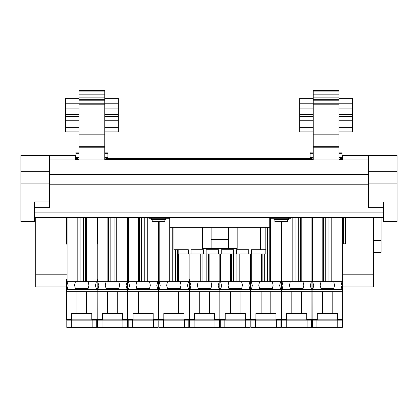 <?xml version="1.0" encoding="UTF-8"?>
<svg xmlns="http://www.w3.org/2000/svg" width="418" height="418" viewBox="0 0 418 418"><rect width="100%" height="100%" fill="white"/><g stroke="black" fill="none" stroke-linecap="round" stroke-linejoin="round"><path stroke-width="0.63" d="M275.081 221.613L287.563 221.613L287.563 219.497M165.789 218.285L165.789 219.497L151.285 219.497L151.285 218.285M164.885 219.497L164.885 221.613L152.194 221.613L152.194 219.497M273.968 218.285L273.968 219.497L288.472 219.497L288.472 218.285M127.72 217.381L127.72 281.727L127.114 281.727L126.1 285.504L127.114 289.287L127.72 289.287L127.72 288.692L126.806 288.692M106.099 288.692L118.806 288.692A7.555 7.555 90 0 1 118.796 288.707L119.652 285.217L118.796 281.727L116.267 281.727L116.267 217.381M106.104 288.707L105.252 285.217L106.104 281.727L97.791 281.727L98.805 285.504L98.099 288.692L97.185 288.692L97.185 289.287L106.104 289.287L106.104 288.707M158.422 221.613L158.422 281.727L157.816 281.727L156.802 285.504L157.816 289.287L158.422 289.287L158.422 288.692L157.508 288.692M136.801 288.692L149.508 288.692A7.555 7.555 90 0 1 149.498 288.707L150.355 285.217L149.498 281.727L146.969 281.727L146.969 217.381M136.806 288.707L135.954 285.217L136.806 281.727L128.488 281.727L129.502 285.504L128.796 288.692L127.887 288.692L127.887 289.287L136.806 289.287L136.806 288.707M189.119 253.945L189.119 281.727L188.518 281.727L187.504 285.504L188.518 289.287L189.119 289.287L189.119 288.692L188.204 288.692M167.498 288.692L180.205 288.692A7.555 7.555 90 0 1 180.2 288.707L181.051 285.217L180.2 281.727L177.666 281.727L177.666 249.713M167.508 288.707L166.651 285.217L167.508 281.727L159.19 281.727L160.204 285.504L159.498 288.692L158.584 288.692L158.584 289.287L167.508 289.287L167.508 288.707M219.821 253.945L219.821 281.727L219.215 281.727L218.201 285.504L219.215 289.287L219.821 289.287L219.821 288.692L218.907 288.692M198.2 288.692L210.907 288.692A7.555 7.555 90 0 1 210.897 288.707L211.754 285.217L210.897 281.727L208.368 281.727L208.368 253.945M198.205 288.707L197.353 285.217L198.205 281.727L189.892 281.727L190.906 285.504L190.2 288.692L189.286 288.692L189.286 289.287L198.205 289.287L198.205 288.707M250.523 253.945L250.523 281.727L249.917 281.727L248.903 285.504L249.917 289.287L250.523 289.287L250.523 288.692L249.609 288.692M228.902 288.692L241.609 288.692A7.555 7.555 90 0 1 241.599 288.707L242.456 285.217L241.599 281.727L239.07 281.727L239.07 253.945M228.907 288.707L228.056 285.217L228.907 281.727L220.589 281.727L221.603 285.504L220.897 288.692L219.988 288.692L219.988 289.287L228.907 289.287L228.907 288.707M281.22 221.613L281.22 281.727L280.619 281.727L279.605 285.504L280.619 289.287L281.22 289.287L281.22 288.692L280.306 288.692M259.599 288.692L272.306 288.692A7.555 7.555 90 0 1 272.301 288.707L273.153 285.217L272.301 281.727L269.767 281.727L269.767 218.285M259.609 288.707L258.752 285.217L259.609 281.727L251.291 281.727L252.305 285.504L251.599 288.692L250.685 288.692L250.685 289.287L259.609 289.287L259.609 288.707M311.922 217.381L311.922 281.727L311.316 281.727L310.302 285.504L311.316 289.287L311.922 289.287L311.922 288.692L311.008 288.692M290.301 288.692L303.008 288.692A7.555 7.555 90 0 1 302.998 288.707L303.855 285.217L302.998 281.727L300.469 281.727L300.469 217.381M290.306 288.707L289.455 285.217L290.306 281.727L281.993 281.727L283.007 285.504L282.302 288.692L281.387 288.692L281.387 289.287L290.306 289.287L290.306 288.707M342.624 217.381L342.624 281.727L342.018 281.727L341.004 285.504L342.018 289.287L342.624 289.287L342.624 288.692L341.71 288.692M321.003 288.692L333.71 288.692A7.555 7.555 90 0 1 333.7 288.707L334.557 285.217L333.7 281.727L331.171 281.727L331.171 217.381M321.008 288.707L320.157 285.217L321.008 281.727L312.69 281.727L313.704 285.504L312.998 288.692L312.089 288.692L312.089 289.287L321.008 289.287L321.008 288.707M97.018 217.381L97.018 281.727L96.417 281.727L95.403 285.504L96.417 289.287L97.018 289.287L97.018 288.692L96.109 288.692M75.397 288.692L88.104 288.692A7.555 7.555 90 0 1 88.099 288.707L88.95 285.217L88.099 281.727L85.565 281.727L85.565 217.381M75.407 288.707L74.55 285.217L75.407 281.727L67.089 281.727L68.103 285.504L67.397 288.692L66.483 288.692L66.483 289.287L75.407 289.287L75.407 288.707M93.475 319.833L97.018 319.833L97.018 319.227L93.475 319.833L91.793 319.833L91.798 319.232L91.793 319.833L71.708 319.833L71.708 319.232L66.483 319.227L71.708 319.833L71.708 313.484L91.798 313.49L91.798 319.232L97.018 319.227L97.018 291.727L66.483 291.727L66.525 319.268M66.519 319.833L70.025 319.833M92.326 320.136L92.326 319.833L89.306 319.833L89.306 320.136M71.175 320.136L71.175 319.833L71.175 320.136L71.175 319.833L89.306 319.833M96.966 319.833L96.976 319.268M96.417 291.727L86.589 291.727L86.589 313.484L91.798 313.484M71.708 313.484L76.917 313.484L76.917 291.727L76.917 313.484L86.589 313.484M76.917 291.727L67.089 291.727M83.375 217.381L83.375 281.727L75.407 281.727M80.125 217.381L80.125 281.727M77.936 217.381L77.936 281.727M83.375 281.727L85.565 281.727M66.483 279.475L66.483 288.692M66.483 244.122L66.483 217.381L66.483 244.122M96.417 289.287L75.407 289.287M66.483 291.727L66.483 289.287M97.018 291.727L97.018 289.287M77.184 217.381L77.184 281.727M96.417 281.727L88.099 281.727M86.322 281.727L86.322 217.381M67.089 217.381L67.089 281.727L66.483 281.727M97.018 288.692L97.018 281.727L87.226 281.727M339.076 319.833L342.619 319.833L342.619 319.227L339.076 319.833M312.121 319.833L339.05 319.833L334.907 319.833L334.907 320.136M317.314 319.833L317.309 319.232L317.309 319.833L317.309 319.232L313.657 319.227L312.126 319.268L316.776 319.833L316.776 320.136L316.776 319.833L316.776 320.136L316.776 319.833L334.907 319.833M312.126 319.268L312.089 291.727L342.624 291.727L342.619 319.227L337.399 319.232L337.399 319.833M342.567 319.833L342.588 319.227M337.399 313.484L317.309 313.484L317.309 319.232L317.309 313.484L337.399 313.49L337.399 319.232M332.19 291.727L342.018 291.727L332.19 291.727L332.19 313.484M322.518 312.883L322.518 291.727L322.518 312.883M322.518 291.727L312.69 291.727L322.518 291.727M328.976 217.381L328.976 281.727L321.008 281.727M325.732 217.381L325.732 281.727M323.537 217.381L323.537 281.727M328.976 281.727L331.171 281.727M312.089 279.475L311.922 243.819M342.018 289.287L321.008 289.287M312.089 319.227L312.089 289.287M342.624 291.727L342.624 289.287M322.785 217.381L322.785 281.727M342.624 243.819L345.613 243.819L345.613 217.381M345.101 243.819L345.101 217.381M342.018 281.727L333.7 281.727M331.923 281.727L331.923 217.381M312.69 217.381L312.69 281.727L312.089 281.727L312.089 288.692M342.624 288.692L342.624 281.727L332.832 281.727M343.591 243.819L343.591 217.381M312.089 217.381L312.089 281.727M308.374 319.833L311.922 319.833L311.922 319.227L308.374 319.833M281.418 319.833L308.348 319.833L304.21 319.833L304.21 320.136M286.612 319.833L286.612 319.232L286.607 319.833L286.612 319.232L282.96 319.227L281.429 319.268L286.079 319.833L286.079 320.136L286.079 319.833L286.079 320.136L286.079 319.833L304.21 319.833M281.429 319.268L281.387 291.727L311.922 291.727L311.922 319.227L306.697 319.232L306.697 319.833M311.87 319.833L311.88 319.268M306.702 313.484L286.607 313.484L286.607 319.232L286.607 313.484L306.702 313.49L306.697 319.232M301.488 291.727L311.316 291.727L301.488 291.727L301.488 313.484M291.821 312.883L291.821 291.727L291.821 312.883M291.821 291.727L281.993 291.727L291.821 291.727M298.28 217.381L298.28 281.727L290.306 281.727M295.03 217.381L295.03 281.727M292.84 217.381L292.84 281.727M298.28 281.727L300.469 281.727M281.387 279.475L281.22 243.819M311.316 289.287L290.306 289.287M281.387 319.227L281.387 289.287M311.922 291.727L311.922 289.287M292.083 217.381L292.083 281.727M311.316 281.727L302.998 281.727M301.226 281.727L301.226 217.381M281.993 221.613L281.993 281.727L281.387 281.727L281.387 288.692M311.922 288.692L311.922 281.727L302.13 281.727M281.387 221.613L281.387 281.727M276.528 320.136L276.528 319.833L281.178 319.268L281.22 319.833L281.22 319.227L276 319.232L275.995 319.833L281.189 319.833M250.722 319.833L276 319.833L276 319.232L275.995 319.833M276.528 319.833L273.508 319.833L273.508 320.136M255.91 319.833L255.91 319.232L255.91 319.833L255.91 319.232L252.258 319.227L250.727 319.268L255.377 319.833L255.377 320.136L255.377 319.833L255.377 320.136L255.377 319.833L273.508 319.833M250.727 319.268L250.685 291.727L281.22 291.727L281.178 319.268M276 313.484L255.91 313.484L255.91 319.232L255.91 313.484L276 313.49L276 319.232M270.791 291.727L280.619 291.727L270.791 291.727L270.791 313.484M261.119 312.883L261.119 291.727L261.119 312.883M261.119 291.727L251.291 291.727L261.119 291.727M267.577 227.35L267.577 281.727L259.609 281.727M264.328 253.945L264.328 281.727M262.138 253.945L262.138 281.727M267.577 281.727L269.767 281.727M250.685 279.475L250.685 288.692M280.619 289.287L259.609 289.287M250.685 319.227L250.685 289.287M281.22 291.727L281.22 289.287M261.386 253.945L261.386 281.727M280.619 281.727L272.301 281.727M270.524 281.727L270.524 218.285M251.291 253.945L251.291 281.727L250.685 281.727M281.22 288.692L281.22 281.727L271.428 281.727M225.213 319.833L225.208 319.232L221.556 319.227L219.988 319.227L219.988 319.833L225.213 319.833L225.208 319.232L225.208 319.833L250.486 319.833M245.831 320.136L245.831 319.833L242.806 319.833L242.806 320.136M245.831 319.833L250.476 319.268L250.523 319.833L250.523 291.727L219.988 291.727L219.988 319.227L224.675 319.833L224.675 320.136L224.675 319.833L224.675 320.136L224.675 319.833L242.806 319.833M250.476 319.268L245.298 319.232L245.298 319.833M220.035 319.833L220.025 319.268M245.298 313.484L225.208 313.484L225.208 319.232L225.208 313.484L245.298 313.49L245.298 319.232M240.089 291.727L249.917 291.727L240.089 291.727L240.089 313.484M230.417 312.883L230.417 291.727L230.417 312.883M230.417 291.727L220.589 291.727L230.417 291.727M236.875 253.945L236.875 281.727L228.907 281.727M251.453 253.945L251.453 249.713L265.806 249.713L265.806 253.945L233.625 253.945L233.631 281.727M231.436 253.945L231.436 281.727M236.875 281.727L239.07 281.727M219.988 279.475L219.988 288.692M249.917 289.287L228.907 289.287M220.02 319.227L219.988 289.287M250.523 291.727L250.523 289.287M230.684 253.945L230.684 281.727M249.917 281.727L241.599 281.727M239.822 281.727L239.822 253.945M220.589 253.945L220.589 281.727L219.988 281.727M250.523 288.692L250.523 281.727L240.731 281.727M194.511 319.833L194.511 319.232L194.506 319.833L194.511 319.232L190.859 319.227L189.286 319.227L189.286 319.833L219.784 319.833M215.129 320.136L215.129 319.833L212.109 319.833L212.109 320.136M216.273 319.833L219.779 319.268L219.821 319.833L219.821 291.727L189.286 291.727L189.286 319.227L193.978 319.833L193.978 320.136L193.978 319.833L193.978 320.136L193.978 319.833L212.109 319.833M219.779 319.268L214.596 319.232L214.596 319.833M189.333 319.833L189.286 289.287M214.601 313.484L194.506 313.484L194.506 319.232L194.506 313.484L214.601 313.49L214.596 319.232M209.387 291.727L219.215 291.727L209.387 291.727L209.387 313.484M199.72 312.883L199.72 291.727L199.72 312.883M199.72 291.727L189.892 291.727L199.72 291.727M206.178 253.945L206.178 281.727L198.205 281.727M202.929 253.945L202.929 281.727M200.739 253.945L200.739 281.727M206.178 281.727L208.368 281.727M189.286 279.475L189.286 288.692M219.215 289.287L198.205 289.287M219.821 291.727L219.821 289.287M199.982 253.945L199.982 281.727M219.215 281.727L210.897 281.727M209.125 281.727L209.125 253.945M189.892 253.945L189.892 281.727L189.286 281.727M219.821 288.692L219.821 281.727L210.029 281.727M163.809 319.833L163.809 319.232L163.809 319.833L163.809 319.232L160.157 319.227L158.584 319.227L158.584 319.833L189.088 319.833M184.427 320.136L184.427 319.833L181.407 319.833L181.407 320.136M184.427 319.833L189.077 319.268L189.119 319.833L189.119 291.727L158.584 291.727L158.584 319.227L163.276 319.833L163.276 320.136L163.276 319.833L163.276 320.136L163.276 319.833L181.407 319.833M189.077 319.268L183.899 319.232L183.894 319.833M158.636 319.833L158.626 319.268M183.899 313.484L163.809 313.484L163.809 319.232L163.809 313.484L183.899 313.49L183.899 319.232M178.69 291.727L188.518 291.727L178.69 291.727L178.69 313.484M169.018 312.883L169.018 291.727L169.018 312.883M169.018 291.727L159.19 291.727L169.018 291.727M175.476 249.713L175.476 281.727L167.508 281.727M172.226 227.35L172.226 281.727M170.037 227.35L170.037 281.727M175.476 281.727L177.666 281.727M158.584 279.475L158.422 243.819M188.518 289.287L167.508 289.287M158.584 319.227L158.584 289.287M189.119 291.727L189.119 289.287M169.285 218.285L169.285 281.727M188.518 281.727L180.2 281.727M178.423 281.727L178.423 253.945M159.19 221.613L159.19 281.727L158.584 281.727L158.584 288.692M189.119 288.692L189.119 281.727L179.327 281.727M158.584 221.613L158.584 281.727M127.918 319.833L158.385 319.833M153.73 320.136L153.73 319.833L150.705 319.833L150.705 320.136M133.112 319.833L133.107 319.232L133.107 319.833L133.107 319.232L129.455 319.227L127.924 319.268L132.574 319.833L132.574 320.136L132.574 319.833L132.574 320.136L132.574 319.833L150.705 319.833M153.73 319.833L158.375 319.268L158.422 319.833L158.422 319.227L153.197 319.232L153.197 319.833M127.887 289.287L127.887 319.833L127.887 291.727L158.422 291.727L158.375 319.268M153.197 313.484L133.107 313.484L133.107 319.232L133.107 313.484L153.197 313.49L153.197 319.232M147.988 291.727L157.816 291.727L147.988 291.727L147.988 313.484M138.316 312.883L138.316 291.727L138.316 312.883M138.316 291.727L128.488 291.727L138.316 291.727M144.774 217.381L144.774 281.727L136.806 281.727M141.53 217.381L141.53 281.727M139.335 217.381L139.335 281.727M144.774 281.727L146.969 281.727M127.887 279.475L127.72 243.819M157.816 289.287L136.806 289.287M158.422 291.727L158.422 289.287M138.583 217.381L138.583 281.727M157.816 281.727L149.498 281.727M147.721 281.727L147.721 217.381M128.488 217.381L128.488 281.727L127.887 281.727L127.887 288.692M158.422 288.692L158.422 281.727L148.63 281.727M127.887 217.381L127.887 281.727M124.177 319.833L127.72 319.833L127.72 319.227L124.177 319.833M97.216 319.833L124.146 319.833L120.008 319.833L120.008 320.136M100.722 319.833L101.877 319.833L101.877 320.136L101.877 319.833L101.877 320.136L101.877 319.833L120.008 319.833M102.41 319.833L102.41 319.232L102.405 319.833L102.41 319.232L98.758 319.227L97.227 319.268L100.728 319.833M97.227 319.268L97.185 291.727L127.72 291.727L127.72 319.227L122.495 319.232L122.495 319.833M127.668 319.833L127.678 319.268M122.5 313.484L102.405 313.484L102.405 319.232L102.405 313.484L122.5 313.49L122.495 319.232M117.286 291.727L127.114 291.727L117.286 291.727L117.286 313.484M107.619 312.883L107.619 291.727L107.619 312.883M107.619 291.727L97.791 291.727L107.619 291.727M114.077 217.381L114.077 281.727L106.104 281.727M110.827 217.381L110.827 281.727M108.638 217.381L108.638 281.727M114.077 281.727L116.267 281.727M97.185 279.475L97.185 288.692M97.185 244.122L97.185 217.381L97.185 244.122M127.114 289.287L106.104 289.287M97.185 319.227L97.185 289.287M127.72 291.727L127.72 289.287M107.881 217.381L107.881 281.727M127.114 281.727L118.796 281.727M117.024 281.727L117.024 217.381M97.791 217.381L97.791 281.727L97.185 281.727M127.72 288.692L127.72 281.727L117.928 281.727M215.129 319.833L216.278 319.833M66.483 286.879L35.713 286.879L35.713 274.793L66.483 274.793M342.624 274.793L373.415 274.793L373.415 217.381M342.624 286.879L373.415 286.879L373.415 274.793M373.415 240.345L381.091 240.345L381.091 217.381M373.415 252.43L381.091 252.43L381.091 240.345M35.713 217.381L35.713 274.793M221.237 253.945L221.237 249.713L233.625 249.713L233.625 253.945L178.178 253.945L178.178 249.713M188.304 253.945L188.304 249.713L173.951 249.713L173.951 227.35M203.409 253.945L203.409 249.713L191.021 249.713L191.021 253.945M218.52 253.945L218.52 249.713L206.131 249.713L206.131 253.945M248.736 253.945L248.736 249.713L236.348 249.713L236.348 253.945M228.641 248.506L228.641 227.35L237.178 227.35L237.178 248.506L202.578 248.506L202.578 227.35L211.116 227.35L211.116 248.506M211.116 239.441L228.641 239.441M148.871 217.381L148.871 218.285L170.021 218.285M260.367 227.35L260.367 249.713M265.806 227.35L265.806 249.713M269.735 218.285L290.886 218.285L290.886 217.381M170.021 217.381L170.021 227.35L202.578 227.35M237.178 227.35L269.735 227.35L269.735 217.381M211.116 227.35L228.641 227.35M79.07 131.869L65.469 131.869L65.469 120.227L79.07 120.227M79.07 98.324L65.469 98.324L65.469 120.227M104.751 100.216L104.751 91.098L79.07 91.098L79.07 103.011L104.751 103.011L104.751 100.216L79.07 100.216M79.07 91.098L79.07 90.617L104.751 90.617L104.751 91.098M104.751 134.178L79.07 134.178L79.07 104.207L104.751 104.207L104.751 147.794L79.07 147.794L79.07 159.969M79.07 147.794L79.07 134.178M79.07 103.915L79.07 103.011M104.751 108.926L118.351 108.926L118.351 98.324L104.751 98.324M118.351 108.926L118.351 116.455L104.751 116.47L118.351 116.455L118.351 131.869L104.751 131.869M104.751 103.011L104.751 103.763M104.751 159.969L104.751 147.794M79.07 99.04L104.751 99.04M104.751 153.322L107.922 153.322C107.922 151.718 107.922 151.718 107.922 153.322L107.922 158.459M79.07 159.383L75.893 157.549L75.893 158.459M104.751 94.849L79.07 94.849M104.751 120.227L118.351 120.227M104.751 157.549L107.922 157.549L104.751 159.383M104.751 146.671L79.07 146.671M65.469 116.455L79.07 116.455L65.469 116.47M104.751 127.333L118.351 127.333M65.469 127.333L79.07 127.333M79.07 153.322L75.893 153.322L75.893 152.11L79.07 152.11M75.893 153.322L75.893 157.549L79.07 157.549M118.351 103.763L65.469 103.763M313.249 131.869L299.649 131.869L299.649 120.227L313.249 120.227M313.249 98.324L299.649 98.324L299.649 120.227M338.93 100.216L338.93 91.098L313.249 91.098L313.249 103.011L338.93 103.011L338.93 100.216L313.249 100.216M313.249 91.098L313.249 90.617L338.93 90.617L338.93 91.098M338.93 134.178L313.249 134.178L313.249 104.207L338.93 104.207L338.93 147.794L313.249 147.794L313.249 159.969M313.249 147.794L313.249 134.178M313.249 103.915L313.249 103.011M338.93 108.926L352.531 108.926L352.531 98.324L338.93 98.324M352.531 108.926L352.531 116.455L338.93 116.47L352.531 116.455L352.531 131.869L338.93 131.869M338.93 103.011L338.93 103.763M338.93 159.969L338.93 147.794M313.249 99.04L338.93 99.04M338.93 153.322L342.107 153.322C342.107 151.718 342.107 151.718 342.107 153.322L342.107 158.459M313.249 159.383L310.078 157.549L310.078 158.459M338.93 94.849L313.249 94.849M338.93 120.227L352.531 120.227M338.93 157.549L342.107 157.549L338.93 159.383M338.93 146.671L313.249 146.671M299.649 116.455L313.249 116.455L299.649 116.47M338.93 127.333L352.531 127.333M299.649 127.333L313.249 127.333M313.249 153.322L310.078 153.322L310.078 152.11L313.249 152.11M310.078 153.322L310.078 157.549L313.249 157.549M352.531 103.763L299.649 103.763M383.505 208.012L383.505 221.613L397.1 221.613L397.1 208.012L383.505 208.012L383.505 201.972L368.394 201.972L368.394 208.012L383.505 208.012L368.394 208.012M397.1 208.012L397.1 155.439L342.708 155.439L342.708 159.969M368.394 155.439L368.394 201.972M49.606 159.969L368.394 159.969M20.9 208.012L49.606 208.012L49.606 201.941L34.495 201.941L34.495 221.613L20.9 221.613L20.9 183.863L49.606 183.863L49.606 155.439L75.292 155.439L75.292 159.969M49.606 201.941L49.606 183.863M49.606 155.439L20.9 155.439L20.9 183.863M34.495 217.381L383.505 217.381M123.028 320.136L123.028 319.833M122.876 327.383L97.493 327.383L97.493 320.136L97.493 327.383L97.493 320.136L127.412 320.136L127.412 327.383L127.412 320.136L127.412 327.383L122.876 327.383L122.876 320.136M153.578 327.383L128.195 327.383L128.195 320.136L128.195 327.383L128.195 320.136L158.108 320.136L158.108 327.383L158.108 320.136L158.108 327.383L153.578 327.383L153.578 320.136M184.275 327.383L158.897 327.383L158.897 320.136L158.897 327.383L158.897 320.136L188.811 320.136L188.811 327.383L188.811 320.136L188.811 327.383L184.275 327.383L184.275 320.136M214.977 327.383L189.594 327.383L189.594 320.136L189.594 327.383L189.594 320.136L219.513 320.136L219.513 327.383L219.513 320.136L219.513 327.383L214.977 327.383L214.977 320.136M245.679 327.383L220.296 327.383L220.296 320.136L220.296 327.383L220.296 320.136L250.21 320.136L250.21 327.383L250.21 320.136L250.21 327.383L245.679 327.383L245.679 320.136M276.376 327.383L250.999 327.383L250.999 320.136L250.999 327.383L250.999 320.136L280.912 320.136L280.912 327.383L280.912 320.136L280.912 327.383L276.376 327.383L276.376 320.136M307.23 320.136L307.23 319.833M307.078 327.383L281.695 327.383L281.695 320.136L281.695 327.383L281.695 320.136L311.614 320.136L311.614 327.383L311.614 320.136L311.614 327.383L307.078 327.383L307.078 320.136M337.932 320.136L337.932 319.833M337.781 327.383L312.398 327.383L312.398 320.136L312.398 327.383L312.398 320.136L342.311 320.136L342.311 327.383L342.311 320.136L342.311 327.383L337.781 327.383L337.781 320.136M92.174 327.383L66.796 327.383L66.796 320.136L66.796 327.383L66.796 320.136L96.71 320.136L96.71 327.383L96.71 320.136L96.71 327.383L92.174 327.383L92.174 320.136M104.751 99.312L79.07 99.312M79.07 97.875L104.751 97.875M65.469 114.684L79.07 114.684M104.751 114.684L118.351 114.684M65.469 108.926L79.07 108.926M338.93 99.312L313.249 99.312M313.249 97.875L338.93 97.875M299.649 114.684L313.249 114.684M338.93 114.684L352.531 114.684M299.649 108.926L313.249 108.926M368.394 207.338L383.505 207.338M397.1 171.343L368.394 171.343M397.1 183.863L368.394 183.863M75.292 159.362L79.033 159.362M104.782 159.362L313.218 159.362M338.967 159.362L342.708 159.362M49.606 207.338L34.495 207.338M20.9 171.343L49.606 171.343M34.495 212.093L383.505 212.093M49.606 184.207L368.394 184.207M49.606 174.473L368.394 174.473M101.877 320.136L101.877 319.833L101.877 320.136M132.574 320.136L132.574 319.833L132.574 320.136M163.276 320.136L163.276 319.833L163.276 320.136M193.978 320.136L193.978 319.833L193.978 320.136M224.675 320.136L224.675 319.833L224.675 320.136M255.377 320.136L255.377 319.833L255.377 320.136M286.079 320.136L286.079 319.833L286.079 320.136M316.776 320.136L316.776 319.833L316.776 320.136M104.897 320.136L104.897 319.833M102.029 327.383L102.029 320.136M135.599 320.136L135.599 319.833M132.725 327.383L132.725 320.136M166.296 320.136L166.296 319.833M163.428 327.383L163.428 320.136M196.998 320.136L196.998 319.833M194.13 327.383L194.13 320.136M227.7 320.136L227.7 319.833M224.827 327.383L224.827 320.136M258.397 320.136L258.397 319.833M255.529 327.383L255.529 320.136M289.099 320.136L289.099 319.833M286.231 327.383L286.231 320.136M319.801 320.136L319.801 319.833M316.928 327.383L316.928 320.136M74.195 320.136L74.195 319.833M71.326 327.383L71.326 320.136M274.872 221.613L274.872 219.497M107.922 152.11L104.751 152.11M342.107 152.11L338.93 152.11M75.292 158.459L77.466 158.459M106.355 158.459L311.645 158.459M340.534 158.459L342.708 158.459"/></g></svg>

